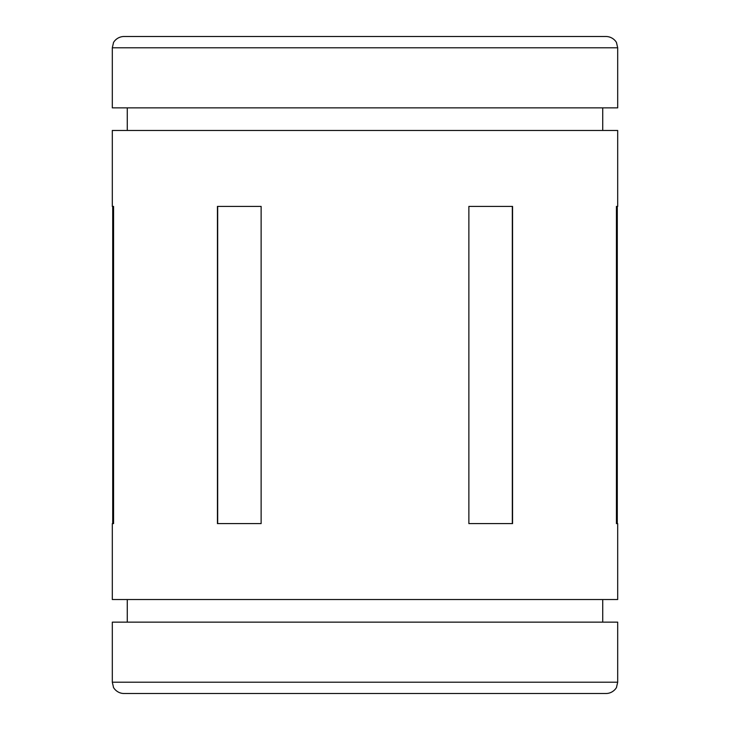<?xml version="1.0" encoding="UTF-8"?>
<svg xmlns="http://www.w3.org/2000/svg" width="730" height="730" viewBox="0 0 730 730"><rect width="100%" height="100%" fill="white"/><g stroke="black" fill="none" stroke-linecap="round" stroke-linejoin="round"><path stroke-width="1.09" d="M606.393 693.5L123.607 693.5C116.344 693.29 112.867 686.738 113.46 687.167L112.31 682.203L617.689 682.203L616.54 687.167C617.133 686.738 613.656 693.29 606.393 693.5M617.689 682.203L617.689 622.142L112.31 622.142L112.31 682.203M512.56 523.602L468.87 523.602L468.87 206.398L512.56 206.398L512.56 523.602M617.689 523.602L616.43 523.602L616.43 206.398L617.689 206.398L617.689 130.46L112.31 130.46L112.31 206.398L113.57 206.398L113.57 523.602L112.31 523.602L112.31 599.54L617.689 599.54L617.689 523.602M617.689 47.797L617.689 107.858L112.31 107.858L112.31 47.797L113.46 42.833C112.94 43.207 116.189 36.819 123.607 36.5L606.393 36.5C613.811 36.819 617.06 43.207 616.54 42.833L617.689 47.797L112.31 47.797M261.13 523.602L217.44 523.602L217.44 206.398L261.13 206.398L261.13 523.602M512.323 523.602L512.323 206.398M217.677 206.398L217.677 523.602M602.734 599.54L602.734 622.142M602.734 107.858L602.734 130.46M127.266 107.858L127.266 130.46M127.266 599.54L127.266 622.142M617.288 206.398L617.288 523.602M112.712 206.398L112.712 523.602"/></g></svg>
